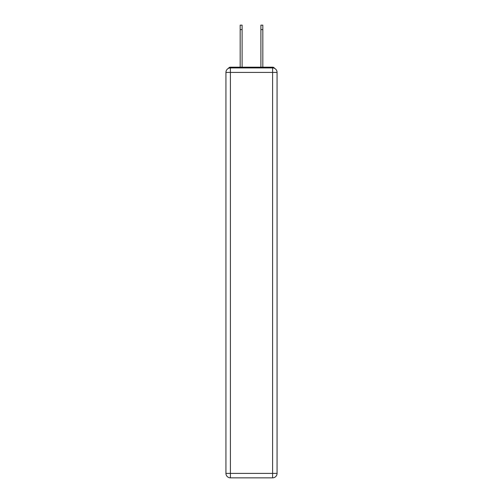 <?xml version="1.0" encoding="UTF-8"?>
<svg xmlns="http://www.w3.org/2000/svg" width="503" height="503" viewBox="0 0 503 503"><rect width="100%" height="100%" fill="white"/><g stroke="black" fill="none" stroke-linecap="round" stroke-linejoin="round"><path stroke-width="0.75" d="M277.065 72.401A4.47 4.47 0 0 0 272.595 67.93A4.47 4.47 0 0 1 277.065 72.401L277.065 473.38L272.595 473.38L272.595 477.85L230.405 477.85A4.47 4.47 0 0 1 225.935 473.38L225.935 72.401A4.47 4.47 0 0 1 230.405 67.93L272.595 67.93L272.595 72.401L230.405 72.401L230.405 473.38L272.595 473.38L272.595 72.401L277.065 72.401L277.027 71.803M225.935 72.401L230.405 72.401L230.405 67.93A4.47 4.47 0 0 0 225.935 72.401L225.973 71.803M274.581 68.395A2.238 2.238 0 0 0 272.595 67.188L230.405 67.188A2.238 2.238 0 0 0 228.419 68.395M272.595 67.188L263.126 67.188L272.595 67.188M239.874 67.188L230.405 67.188L239.874 67.188M272.595 477.85A4.47 4.47 0 0 0 277.065 473.38A4.47 4.47 0 0 1 272.595 477.85M240.17 29.62L240.17 25.15L242.106 25.15L242.106 29.62L240.17 29.62L240.17 67.188M242.106 67.188L242.106 29.62M260.894 67.188L260.894 25.15L262.83 25.15L262.83 29.62L260.894 29.62M262.83 67.188L262.83 29.62M230.405 477.85L230.405 473.38L225.935 473.38A4.47 4.47 0 0 0 230.405 477.85"/></g></svg>

